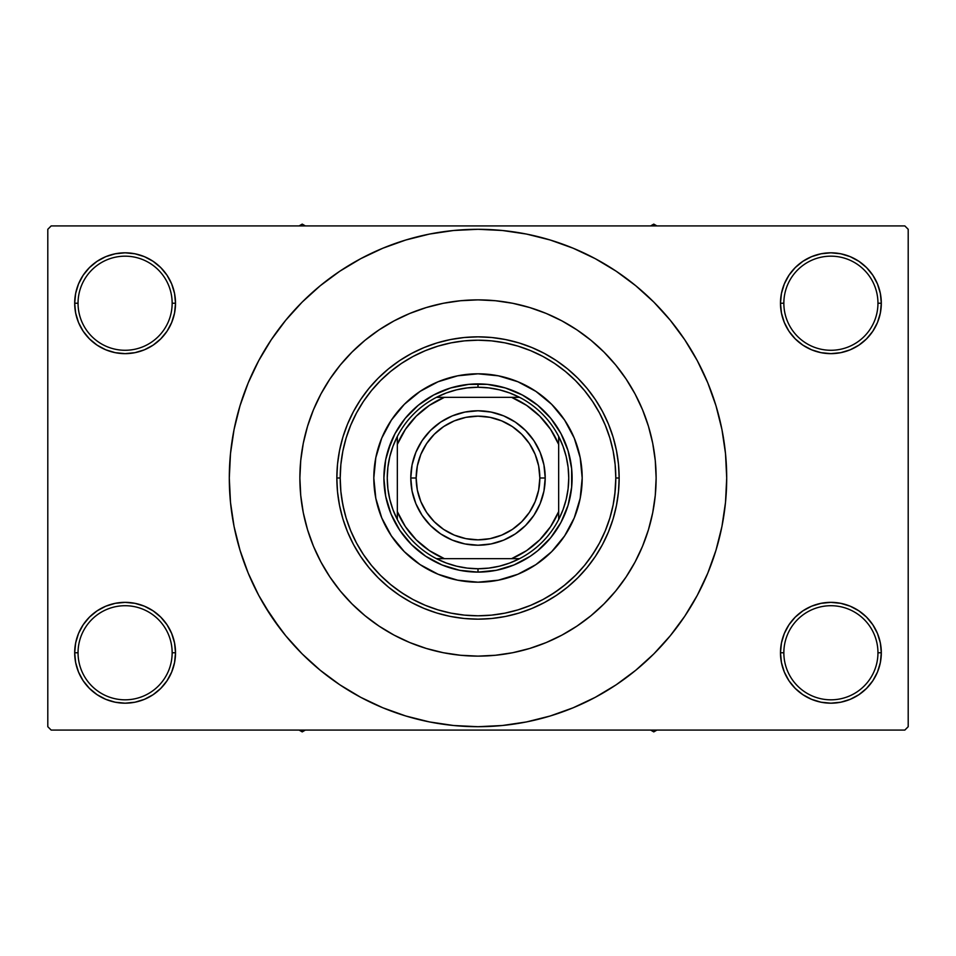 <?xml version="1.0" encoding="UTF-8"?>
<svg xmlns="http://www.w3.org/2000/svg" width="956" height="956" viewBox="0 0 956 956"><rect width="100%" height="100%" fill="white"/><g stroke="black" fill="none" stroke-linecap="round" stroke-linejoin="round"><path stroke-width="1.43" d="M781.458 642.934L780.478 652.769L783.848 652.769A47.059 47.059 0 0 0 830.895 699.816A47.059 47.059 0 0 0 877.955 652.769A47.059 47.059 0 0 0 830.895 605.71A47.059 47.059 0 0 0 783.848 652.769L780.478 652.769L781.458 662.604L784.326 672.056L788.975 680.78L795.249 688.416L802.885 694.689L811.608 699.35L821.061 702.218L830.895 703.186L840.73 702.218L850.195 699.35L858.906 694.689L866.542 688.416L872.816 680.78L877.477 672.056L880.345 662.604L881.312 652.769L877.955 652.769A47.059 47.059 0 0 1 830.895 699.816A47.059 47.059 0 0 1 783.848 652.769A47.059 47.059 0 0 1 830.895 605.71A47.059 47.059 0 0 1 877.955 652.769L881.312 652.769L880.345 642.934L877.477 633.481L872.816 624.758L866.542 617.122L858.906 610.848L850.195 606.188L840.73 603.32L830.895 602.352L821.061 603.32L811.608 606.188L802.885 610.848L795.249 617.122L788.975 624.758L784.326 633.481L781.458 642.934L780.478 652.769L781.458 662.604M780.49 652.769A50.417 50.417 0 0 1 830.895 602.352A50.417 50.417 0 0 1 881.312 652.769L880.345 642.934M75.655 642.934L74.688 652.769L78.045 652.769A47.059 47.059 0 0 0 125.105 699.816A47.059 47.059 0 0 0 172.152 652.769A47.059 47.059 0 0 0 125.105 605.71A47.059 47.059 0 0 0 78.045 652.769L74.688 652.769A50.417 50.417 0 0 1 125.105 602.352A50.417 50.417 0 0 1 175.522 652.769L172.152 652.769A47.059 47.059 0 0 1 125.105 699.816A47.059 47.059 0 0 1 78.045 652.769A47.059 47.059 0 0 1 125.105 605.71A47.059 47.059 0 0 1 172.152 652.769L175.522 652.769L174.542 642.934L171.674 633.481L167.025 624.758L160.751 617.122L153.115 610.848L144.392 606.188L134.939 603.32L125.105 602.352L115.27 603.32L105.805 606.188L97.094 610.848L89.458 617.122L83.184 624.758L78.523 633.481L75.655 642.934L74.688 652.769L75.655 662.604L78.523 672.056L83.184 680.78L89.458 688.416L97.094 694.689L105.805 699.35L115.27 702.218L125.105 703.186L134.939 702.218L144.392 699.35L153.115 694.689L160.751 688.416L167.025 680.78L171.674 672.056L174.542 662.604L175.522 652.769L174.542 642.934M174.542 313.066L175.522 303.231L174.542 293.396L171.674 283.944L167.025 275.22L160.751 267.584L153.115 261.311L144.392 256.65L134.939 253.782L125.105 252.814L115.27 253.782L105.805 256.65L97.094 261.311L89.458 267.584L83.184 275.22L78.523 283.944L75.655 293.396L74.688 303.231L75.655 313.066L78.523 322.519L83.184 331.242L89.458 338.878L97.094 345.152L105.805 349.812L115.27 352.68L125.105 353.648L134.939 352.68L144.392 349.812L153.115 345.152L160.751 338.878L167.025 331.242L171.674 322.519L174.542 313.066L175.522 303.231L172.152 303.231A47.059 47.059 0 0 0 125.105 256.172A47.059 47.059 0 0 0 78.045 303.231L74.688 303.231A50.417 50.417 0 0 1 125.105 252.814A50.417 50.417 0 0 1 175.51 303.231M781.458 293.396L780.478 303.231L783.848 303.231A47.059 47.059 0 0 0 830.895 350.278A47.059 47.059 0 0 0 877.955 303.231A47.059 47.059 0 0 0 830.895 256.172A47.059 47.059 0 0 0 783.848 303.231L780.478 303.231A50.417 50.417 0 0 1 830.895 252.814A50.417 50.417 0 0 1 881.312 303.231L877.955 303.231A47.059 47.059 0 0 1 830.895 350.278A47.059 47.059 0 0 1 783.848 303.231A47.059 47.059 0 0 1 830.895 256.172A47.059 47.059 0 0 1 877.955 303.231L881.312 303.231L880.345 293.396L877.477 283.944L872.816 275.22L866.542 267.584L858.906 261.311L850.195 256.65L840.73 253.782L830.895 252.814L821.061 253.782L811.608 256.65L802.885 261.311L795.249 267.584L788.975 275.22L784.326 283.944L781.458 293.396L780.478 303.231L781.458 313.066L784.326 322.519L788.975 331.242L795.249 338.878L802.885 345.152L811.608 349.812L821.061 352.68L830.895 353.648L840.73 352.68L850.195 349.812L858.906 345.152L866.542 338.878L872.816 331.242L877.477 322.519L880.345 313.066L881.312 303.231L880.345 293.396M75.655 293.396L74.688 303.231L78.045 303.231A47.059 47.059 0 0 1 125.105 256.172A47.059 47.059 0 0 1 172.152 303.231A47.059 47.059 0 0 1 125.105 350.278A47.059 47.059 0 0 1 78.045 303.231A47.059 47.059 0 0 0 125.105 350.278A47.059 47.059 0 0 0 172.152 303.231L175.522 303.231L174.542 293.396M299.873 478A178.127 178.127 0 0 1 478 299.873A178.127 178.127 0 0 1 656.127 478L655.266 495.459L652.709 512.751L648.455 529.708L642.575 546.163L635.095 561.973L626.108 576.958L615.7 590.999L603.953 603.953L590.999 615.7L576.958 626.108L561.973 635.095L546.163 642.575L529.708 648.455L512.751 652.709L495.459 655.266L478 656.127L460.541 655.266L443.249 652.709L426.292 648.455L409.837 642.575L394.027 635.095L379.042 626.108L365.001 615.7L352.047 603.953L340.3 590.999L329.892 576.958L320.905 561.973L313.425 546.163L307.545 529.708L303.291 512.751L300.734 495.459L299.873 478L300.734 460.541L303.291 443.249L307.545 426.292L313.425 409.837L320.905 394.027L329.892 379.042L340.3 365.001L352.047 352.047L365.001 340.3L379.042 329.892L394.027 320.905L409.837 313.425L426.292 307.545L443.249 303.291L460.541 300.734L478 299.873L495.459 300.734L512.751 303.291L529.708 307.545L546.163 313.425L561.973 320.905L576.958 329.892L590.999 340.3L603.953 352.047L615.7 365.001L626.108 379.042L635.095 394.027L642.575 409.837L648.455 426.292L652.709 443.249L655.266 460.541L656.127 478A178.127 178.127 0 0 1 478 656.127A178.127 178.127 0 0 1 299.873 478L299.873 478.012A178.127 178.127 0 0 1 478 299.873A178.127 178.127 0 0 1 656.127 478A178.127 178.127 0 0 1 478 656.127A178.127 178.127 0 0 1 299.873 478L300.734 495.459L303.291 512.751L307.545 529.708L313.425 546.163L320.905 561.973L329.892 576.958L340.3 590.999L352.047 603.953L365.001 615.7L379.042 626.108L394.027 635.095L409.837 642.575L426.292 648.455L443.249 652.709L460.541 655.266L478 656.127L495.459 655.266L512.751 652.709L529.708 648.455L546.163 642.575L561.973 635.095L576.958 626.108L590.999 615.7L603.953 603.953L615.7 590.999L626.108 576.958L635.095 561.973L642.575 546.163L648.455 529.708L652.709 512.751L655.266 495.459L656.127 478L655.266 460.541L652.709 443.249L648.455 426.292L642.575 409.837L635.095 394.027L626.108 379.042L615.7 365.001L603.953 352.047L590.999 340.3L576.958 329.892L561.973 320.905L546.163 313.425L529.708 307.545L512.751 303.291L495.459 300.734L478 299.873L460.541 300.734L443.249 303.291L426.292 307.545L409.837 313.425L394.027 320.905L379.042 329.892L365.001 340.3L352.047 352.047L340.3 365.001L329.892 379.042L320.905 394.027L313.425 409.837L307.545 426.292L303.291 443.249L300.734 460.541L299.873 478M677.768 626.156L684.795 616.178L697.342 595.241L707.775 573.182L715.996 550.202L721.935 526.517L725.508 502.378L726.703 478A248.703 248.703 0 0 1 478 726.703A248.703 248.703 0 0 1 229.297 478A248.703 248.703 0 0 1 478 229.297A248.703 248.703 0 0 1 726.703 478L725.508 453.622L721.935 429.483L715.996 405.798L707.775 382.818L697.342 360.759L684.795 339.822L675.318 326.594M904.842 730.073L51.158 730.073L47.8 726.703L47.8 229.297L51.158 225.927L904.842 225.927L51.158 225.927L47.8 229.297L47.8 726.703L51.158 730.073L904.842 730.073L908.2 726.703L908.2 229.297L908.2 726.703L904.842 730.073M904.842 225.927L908.2 229.297L904.842 225.927M264.681 605.865L280.682 629.407M278.232 329.844L271.205 339.822L258.658 360.759L248.225 382.818L240.004 405.798L234.065 429.483L230.492 453.622L229.297 478L230.492 502.378L234.065 526.517L240.004 550.202L248.225 573.182L258.658 595.241L271.205 616.178L285.748 635.776L302.132 653.868L320.224 670.252L333.13 680.158M320.224 670.252L339.822 684.795L360.759 697.342L382.818 707.775L405.798 715.996L429.483 721.935L453.622 725.508L478 726.703L502.378 725.508L526.517 721.935L550.202 715.996L573.182 707.775L595.241 697.342L616.178 684.795L635.776 670.252L653.868 653.868L670.252 635.776L684.795 616.178L693.387 602.352M530.508 721.099L550.202 715.996M626.156 677.768L635.776 670.252M691.319 350.135L684.795 339.822L670.252 320.224L653.868 302.132L635.776 285.748L622.87 275.842M635.776 285.748L616.178 271.205L595.241 258.658L573.182 248.225L550.202 240.004L526.517 234.065L502.378 230.492L478 229.297L453.622 230.492L429.483 234.065L405.798 240.004L382.818 248.225L360.759 258.658L339.822 271.205L320.224 285.748L302.132 302.132L285.748 320.224L271.205 339.822L262.613 353.648M425.492 234.901L405.798 240.004M329.844 278.232L320.224 285.748M872.816 275.22L866.542 267.584M858.906 261.311L850.195 256.65L840.73 253.782L830.895 252.814L821.061 253.782M811.608 256.65L802.885 261.311M795.249 267.584L788.975 275.22M880.345 313.066L881.312 303.231A50.417 50.417 0 0 1 830.895 353.648A50.417 50.417 0 0 1 780.478 303.231L781.458 313.066M802.885 345.152L811.608 349.812L821.061 352.68L830.895 353.648L840.73 352.68L850.195 349.812L858.906 345.152M866.542 338.878L872.816 331.242M167.025 275.22L160.751 267.584M153.115 261.311L144.392 256.65L134.939 253.782L125.105 252.814L115.27 253.782M105.805 256.65L97.094 261.311M89.458 267.584L83.184 275.22M175.522 303.231A50.417 50.417 0 0 1 125.105 353.648A50.417 50.417 0 0 1 74.688 303.231L75.655 313.066M97.094 345.152L105.805 349.812L115.27 352.68L125.105 353.648L134.939 352.68L144.392 349.812L153.115 345.152M160.751 338.878L167.025 331.242M153.115 610.848L144.392 606.188L134.939 603.32L125.105 602.352L115.27 603.32L105.805 606.188L97.094 610.848M89.458 617.122L83.184 624.758M174.542 662.604L175.522 652.769A50.417 50.417 0 0 1 125.105 703.186A50.417 50.417 0 0 1 74.688 652.769L75.655 662.604M83.184 680.78L89.458 688.416M97.094 694.689L105.805 699.35L115.27 702.218L125.105 703.186L134.939 702.218M144.392 699.35L153.115 694.689M160.751 688.416L167.025 680.78M858.906 610.848L850.195 606.188L840.73 603.32L830.895 602.352L821.061 603.32L811.608 606.188L802.885 610.848M795.249 617.122L788.975 624.758M788.975 680.78L795.249 688.416M802.885 694.689L811.608 699.35L821.061 702.218L830.895 703.186L840.73 702.218M850.195 699.35L858.906 694.689M866.542 688.416L872.816 680.78M880.345 662.604L881.312 652.769A50.417 50.417 0 0 1 830.895 703.186A50.417 50.417 0 0 1 780.478 652.769M550.202 240.004L526.517 234.065M405.798 715.996L429.483 721.935M405.643 595.277L395.736 588.549M344.076 510.468L341.794 498.865M425.265 350.697L438.003 346.132L425.265 350.697L413.04 356.469L401.448 363.423L390.586 371.478L380.56 380.56L371.478 390.586L363.423 401.448L356.469 413.04L350.697 425.265L346.132 438.003L342.846 451.113L340.862 464.497L340.205 478A137.795 137.795 0 0 1 478 340.205A137.795 137.795 0 0 1 615.795 478L619.153 478A141.153 141.153 0 0 0 478 336.847A141.153 141.153 0 0 0 336.847 478L340.205 478L340.862 491.504L342.846 504.888L346.132 517.997L350.697 530.735L356.469 542.96L363.423 554.552L371.478 565.414L380.56 575.44L390.586 584.522L401.448 592.577L413.04 599.532L425.265 605.303L438.003 609.868L451.113 613.155L464.497 615.138L478 615.795L491.504 615.138L504.888 613.155L517.997 609.868L530.735 605.303L542.96 599.532L554.552 592.577L565.414 584.522L575.44 575.44L584.522 565.414L592.577 554.552L599.532 542.96L605.303 530.735L609.868 517.997L613.155 504.888L615.138 491.504L615.795 478L615.138 464.497L613.155 451.113L609.868 438.003L605.303 425.265L599.532 413.04L592.577 401.448L584.522 390.586L575.44 380.56L565.414 371.478L554.552 363.423L565.414 371.478M615.795 478.299L614.851 494.085M596.078 549.043L589.517 558.949M575.799 575.082L563.837 585.801M560.264 588.549L550.357 595.277M654.968 457.637L654.203 451.865M301.797 451.865L301.009 457.936M558.603 544.024A104.192 104.192 0 0 0 582.192 478A104.192 104.192 0 0 1 478 582.192A104.192 104.192 0 0 1 373.808 478A104.192 104.192 0 0 0 397.397 544.024M397.529 544.179A104.192 104.192 0 0 0 411.821 558.471M411.976 558.603A104.192 104.192 0 0 0 544.024 558.603M544.179 558.471A104.192 104.192 0 0 0 558.471 544.179M336.847 478A141.153 141.153 0 0 1 478 336.847A141.153 141.153 0 0 1 619.153 478L618.484 491.838L616.453 505.545L613.083 518.977L608.41 532.014L602.495 544.538L595.373 556.428L587.115 567.553L577.818 577.818L567.553 587.115L556.428 595.373L544.538 602.495L532.014 608.41L518.977 613.083L505.545 616.453L491.838 618.484L478 619.153L464.162 618.484L450.455 616.453L437.023 613.083L423.986 608.41L411.462 602.495L399.572 595.373L388.447 587.115L378.182 577.818L368.885 567.553L360.627 556.428L353.505 544.538L347.59 532.014L342.917 518.977L339.547 505.545L337.516 491.838L336.847 478L337.516 464.162L339.547 450.455L342.917 437.023L347.59 423.986L353.505 411.462L360.627 399.572L368.885 388.447L378.182 378.182L388.447 368.885L399.572 360.627L411.462 353.505L423.986 347.59L437.023 342.917L450.455 339.547L464.162 337.516L478 336.847L491.838 337.516L505.545 339.547L518.977 342.917L532.014 347.59L544.538 353.505L556.428 360.627L567.553 368.885L577.818 378.182L587.115 388.447L595.373 399.572L602.495 411.462L608.41 423.986L613.083 437.023L616.453 450.455L618.484 464.162L619.153 478A141.153 141.153 0 0 1 478 619.153A141.153 141.153 0 0 1 336.847 478A141.153 141.153 0 0 0 478 619.153A141.153 141.153 0 0 0 619.153 478L615.795 478A137.795 137.795 0 0 1 478 615.795A137.795 137.795 0 0 1 340.205 478L336.847 478M387.945 450.682L395.007 433.642L405.26 418.298L418.298 405.26L433.642 395.007L450.682 387.945L468.775 384.348L487.225 384.348L505.318 387.945L522.358 395.007L537.702 405.26L550.74 418.298L560.993 433.642L568.055 450.682L571.652 468.775L571.652 487.225L568.055 505.318L560.993 522.358L550.74 537.702L537.702 550.74L530.281 556.249L514.017 564.948L496.355 570.302L478 572.106L459.645 570.302L441.983 564.948L425.719 556.249L411.462 544.538L399.751 530.281L391.052 514.017L385.698 496.355L383.894 478L385.698 459.645L391.052 441.983M554.552 363.423L542.96 356.469L530.735 350.697L517.997 346.132L504.888 342.846L491.504 340.862L478 340.205L464.497 340.862L451.113 342.846L438.003 346.132M397.397 411.976A104.192 104.192 0 0 0 373.808 478L375.816 457.673L381.743 438.123L391.374 420.114L404.328 404.328L420.114 391.374L438.123 381.743L457.673 375.816L478 373.808L498.327 375.816L517.877 381.743L535.886 391.374L551.672 404.328L564.626 420.114L574.257 438.123L580.184 457.673L582.192 478L580.184 498.327L574.257 517.877L564.626 535.886L551.672 551.672L535.886 564.626L517.877 574.257L498.327 580.184L478 582.192L457.673 580.184L438.123 574.257L420.114 564.626L404.328 551.672L391.374 535.886L381.743 517.877L375.816 498.327L373.808 478A104.192 104.192 0 0 1 478 373.808A104.192 104.192 0 0 1 582.192 478A104.192 104.192 0 0 0 558.603 411.976M551.672 404.328L544.095 397.457M517.877 381.743L508.245 378.301M404.328 404.328L397.457 411.905M381.743 438.123L378.301 447.755M404.328 551.672L411.905 558.543M438.123 574.257L447.755 577.699M551.672 551.672L558.543 544.095M574.257 517.877L577.699 508.245M568.055 505.318L564.948 514.017M450.682 568.055L441.983 564.948M505.318 387.945L514.017 391.052M558.471 411.821A104.192 104.192 0 0 0 544.179 397.529M544.024 397.397A104.192 104.192 0 0 0 411.976 397.397M411.821 397.529A104.192 104.192 0 0 0 397.529 411.821M650.63 730.073L653.773 731.89L656.915 730.073L653.773 731.89L650.63 730.073M397.338 511.603L397.338 519.574A90.748 90.748 0 0 1 397.338 436.426L392.976 446.297L389.809 456.61L387.897 467.233L387.252 478L387.897 488.767L389.809 499.39L392.976 509.703L397.338 519.574A90.748 90.748 0 0 0 436.426 558.663L446.297 563.024L456.61 566.191L467.233 568.103L478 568.748A90.748 90.748 0 0 1 436.426 558.663L519.574 558.663A90.748 90.748 0 0 1 478 568.748L488.767 568.103L499.39 566.191L509.703 563.024L519.574 558.663A90.748 90.748 0 0 0 558.663 519.574L563.024 509.703L566.191 499.39L568.103 488.767L568.748 478L568.103 467.233L566.191 456.61L563.024 446.297L558.663 436.426A90.748 90.748 0 0 1 558.663 519.574L558.663 436.426A90.748 90.748 0 0 0 519.574 397.338L509.703 392.976L499.39 389.809L488.767 387.897L478 387.252L478 383.894A94.106 94.106 0 0 0 383.894 478A94.106 94.106 0 0 0 478 572.106L478 568.748L478 572.106A94.106 94.106 0 0 1 383.894 478A94.106 94.106 0 0 1 478 383.894A94.106 94.106 0 0 1 572.106 478A94.106 94.106 0 0 1 478 572.106A94.106 94.106 0 0 0 572.106 478A94.106 94.106 0 0 0 478 383.894L478 387.252L467.233 387.897L456.61 389.809L446.297 392.976L436.426 397.338A90.748 90.748 0 0 1 519.574 397.338L436.426 397.338A90.748 90.748 0 0 0 397.338 436.426L397.338 519.574A90.748 90.748 0 0 0 436.426 558.663L511.603 558.663L526.625 550.608L539.793 539.793L550.608 526.625L558.663 511.603L558.663 444.397L550.608 429.375L539.793 416.207L526.625 405.392L511.603 397.338L444.397 397.338L429.375 405.392L416.207 416.207L405.392 429.375L397.338 444.397L397.338 511.603L405.392 526.625L416.207 539.793L429.375 550.608L444.397 558.663A87.378 87.378 0 0 1 397.338 511.615M511.603 397.338L519.574 397.338A90.748 90.748 0 0 1 558.663 436.426L558.663 444.397M558.663 511.603L558.663 519.574A90.748 90.748 0 0 1 519.574 558.663L511.603 558.663M397.338 444.397L397.338 436.426A90.748 90.748 0 0 1 436.426 397.338L444.397 397.338M397.338 444.385A87.378 87.378 0 0 1 444.385 397.338M511.615 397.338A87.378 87.378 0 0 1 558.663 444.385M558.663 511.615A87.378 87.378 0 0 1 511.615 558.663M545.219 478L539.841 478A61.841 61.841 0 0 1 478 539.841A61.841 61.841 0 0 1 416.159 478L410.781 478A67.219 67.219 0 0 0 478 545.219A67.219 67.219 0 0 0 545.219 478A67.219 67.219 0 0 1 478 545.219A67.219 67.219 0 0 1 410.781 478A67.219 67.219 0 0 1 478 410.781A67.219 67.219 0 0 1 545.219 478L543.928 491.109L540.104 503.728L533.89 515.344L525.525 525.525L515.344 533.89L503.728 540.104L491.109 543.928L478 545.219L464.891 543.928L452.272 540.104L440.656 533.89L430.475 525.525L422.11 515.344L415.896 503.728L412.072 491.109L410.781 478L412.072 464.891L415.896 452.272L422.11 440.656L430.475 430.475L440.656 422.11L452.272 415.896L464.891 412.072L478 410.781L491.109 412.072L503.728 415.896L515.344 422.11L525.525 430.475L533.89 440.656L540.104 452.272L543.928 464.891L545.219 478A67.219 67.219 0 0 0 478 410.781A67.219 67.219 0 0 0 410.781 478L416.159 478L417.342 465.93L420.867 454.339L426.579 443.644L434.275 434.275L443.644 426.579L454.339 420.867L465.93 417.342L478 416.159L490.07 417.342L501.661 420.867L512.356 426.579L521.725 434.275L529.421 443.644L535.133 454.339L538.658 465.93L539.841 478L538.658 490.07L535.133 501.661L529.421 512.356L521.725 521.725L512.356 529.421L501.661 535.133L490.07 538.658L478 539.841L465.93 538.658L454.339 535.133L443.644 529.421L434.275 521.725L426.579 512.356L420.867 501.661L417.342 490.07L416.159 478A61.841 61.841 0 0 1 478 416.159A61.841 61.841 0 0 1 539.841 478L545.219 478M533.89 515.344L525.525 525.525L515.344 533.89M440.656 533.89L430.475 525.525L422.11 515.344M422.11 440.656L430.475 430.475L440.656 422.11M515.344 422.11L525.525 430.475L533.89 440.656M302.227 731.89L305.37 730.073L302.227 731.89L302.227 730.073L302.227 731.89L299.085 730.073L302.227 731.89M653.773 224.11L650.63 225.927L653.773 224.11L653.773 225.927L653.773 224.11L656.915 225.927L653.773 224.11M305.37 225.927L302.227 224.11L299.085 225.927L302.227 224.11L305.37 225.927"/></g></svg>
